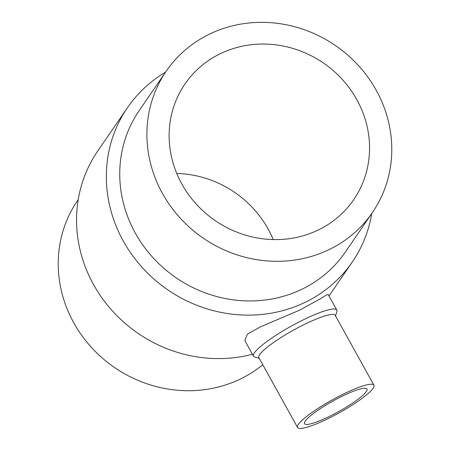 <?xml version="1.0" encoding="UTF-8"?>
<svg xmlns="http://www.w3.org/2000/svg" width="450" height="450" viewBox="0 0 450 450"><rect width="100%" height="100%" fill="white"/><g stroke="black" fill="none" stroke-linecap="round" stroke-linejoin="round"><path stroke-width="0.67" d="M166.224 71.173L139.061 110.818A124.999 116.803 34.4 0 0 153.051 257.732A124.999 116.803 34.4 0 0 301.916 289.238A124.999 116.803 34.4 0 0 345.291 252.124L372.454 212.484A124.999 116.803 34.4 0 0 358.464 65.565A124.999 116.803 34.4 0 0 209.599 34.059A124.999 116.803 34.4 0 0 166.224 71.173A124.999 116.803 34.4 0 0 180.208 218.093A124.999 116.803 34.4 0 0 329.074 249.598A124.999 116.803 34.4 0 0 372.454 212.484M165.544 72.169A136.344 127.406 34.4 0 0 127.418 107.736A136.344 127.406 34.4 0 0 142.672 267.992A136.344 127.406 34.4 0 0 305.055 302.361A136.344 127.406 34.4 0 0 352.367 261.872A136.344 127.406 34.4 0 0 371.767 213.48M253.519 356.209L244.839 340.549L247.292 334.232L260.162 326.998L299.751 310.101L320.439 298.727L325.946 295.262L328.134 294.379L336.814 310.039A47.616 8.004 151 0 0 304.757 319.134A47.616 8.004 151 0 0 253.519 356.209A47.616 8.004 151 0 0 254.79 357.064L259.194 358.256M78.233 199.597L77.546 200.593A124.999 116.803 34.4 0 0 91.536 347.507A124.999 116.803 34.4 0 0 240.401 379.012A124.999 116.803 34.4 0 0 262.789 364.748M373.928 385.178L335.239 315.382A43.65 7.341 151 0 0 305.854 323.719A43.65 7.341 151 0 0 258.885 357.705L297.574 427.5A43.65 7.341 151 0 0 326.964 419.164A43.65 7.341 151 0 0 373.928 385.178A43.65 7.341 151 0 0 344.537 393.514A43.65 7.341 151 0 0 297.574 427.5M335.548 315.934L336.87 311.569A47.616 8.004 151 0 0 336.814 310.039M273.229 239.586A102.302 95.591 34.4 0 0 268.132 229.022A102.302 95.591 34.4 0 0 176.771 173.492M181.868 184.05A102.302 95.591 -145.6 0 1 184.95 84.004A102.302 95.591 -145.6 0 1 356.811 99.608A102.302 95.591 -145.6 0 1 353.728 199.654A102.302 95.591 -145.6 0 1 181.868 184.05M342.939 395.843A35.713 6.002 -29 0 1 366.986 389.025A35.713 6.002 -29 0 1 328.562 416.829A35.713 6.002 -29 0 1 304.515 423.652A35.713 6.002 -29 0 1 342.939 395.843M127.418 107.736L97.633 151.2A136.344 127.406 34.4 0 0 104.754 301.714A136.344 127.406 34.4 0 0 252.433 354.246M352.367 261.872L329.012 295.959"/></g></svg>
